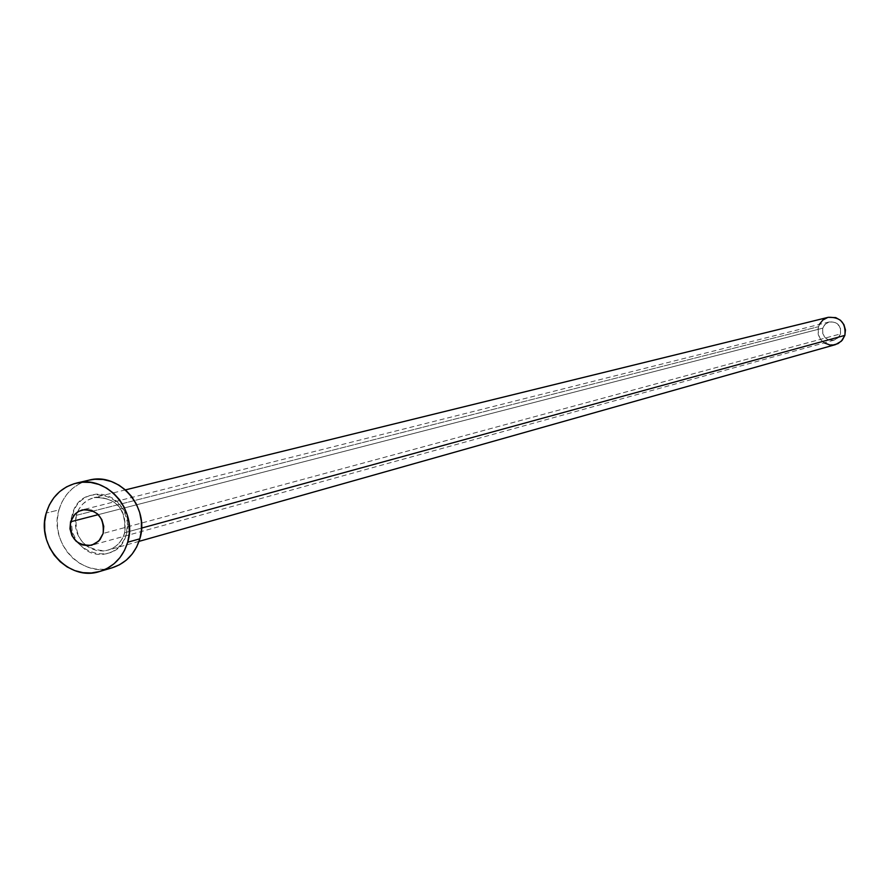<?xml version="1.0" encoding="UTF-8"?>
<svg xmlns="http://www.w3.org/2000/svg" width="890" height="890" viewBox="0 0 890 890"><rect width="100%" height="100%" fill="white"/><g stroke="black" fill="none" stroke-linecap="round" stroke-linejoin="round"><path stroke-width="0.67" stroke-dasharray="4.45 3.34" d="M822.794 328.154C822.037 336.587 825.82 340.57 834.13 340.125L838.069 337.855L840.449 333.939L103.151 533.444L840.449 333.939L840.494 328.466L837.546 323.871L834.375 322.091L829.002 321.991L824.518 324.95L822.794 328.154L822.76 333.617L825.698 338.2L828.868 339.991L834.23 340.091L838.725 337.143L840.449 333.939C841.239 325.618 837.535 321.613 829.324 321.913L825.252 324.16L822.794 328.154L98.312 514.643L822.794 328.154M72.235 514.654C60.676 550.854 117.324 571.302 126.436 534.022L127.448 522.308L124.166 510.893L117.091 501.526L112.451 498.077L107.312 495.641L101.861 494.317L96.32 494.139L90.891 495.129L85.796 497.232L81.224 500.38L77.341 504.441L74.315 509.258L71.2 520.416L72.357 532.164L77.608 542.722L86.163 550.487L91.281 552.935L96.71 554.281L102.25 554.481L107.679 553.524L112.785 551.444L117.38 548.318L121.274 544.257L124.333 539.44L126.436 534.022C138.061 497.577 81.101 477.407 72.235 514.654M124.8 532.676C121.541 542.767 114.988 548.796 105.142 550.765C83.793 549.764 74.182 537.961 76.306 515.343L78.943 509.08L82.937 503.874L88.077 499.969L94.017 497.599C116.401 497.154 126.669 508.846 124.8 532.676L141.543 528.093L124.8 532.676C121.997 541.643 116.356 547.472 107.89 550.165L103.162 550.988L96.743 550.554L90.569 548.407L86.341 545.759C76.963 537.682 73.614 527.548 76.306 515.343L818.388 326.708L76.306 515.343C79.666 504.964 86.441 498.889 96.654 497.109C117.647 498.567 127.036 510.415 124.8 532.676M828.256 317.318L822.104 320.7L818.388 326.708C817.265 339.401 822.95 345.376 835.465 344.63M88.933 480.177C73.859 484.282 63.869 494.195 58.951 509.914L46.224 513.063L58.951 509.914C48.572 542.266 81.48 578.3 112.062 567.831M112.04 567.842L103.707 569.333L95.453 569.022L87.342 566.997L79.711 563.348L72.824 558.197L66.973 551.755L62.345 544.268L59.152 536.014L57.483 527.325L57.416 518.503L58.951 509.914L62.044 501.86L66.561 494.662L72.335 488.599L79.154 483.904L88.778 480.211M832.862 345.098L830.148 345.053M824.185 342.861L820.836 339.791L818.333 334.896L817.843 329.411L819.323 324.427M834.13 340.125L91.715 545.236M125.457 489.878L94.017 497.599C116.201 497.187 126.391 508.913 124.6 532.787C121.819 541.721 116.256 547.517 107.89 550.165L139.04 541.365M829.324 321.913L82.37 509.881"/><path stroke-width="1.33" d="M70.566 521.785L98.312 514.643L70.566 521.785L69.965 528.816L71.934 535.658L76.173 541.287L82.025 544.836L88.633 545.759L94.963 543.923L100.058 539.607L103.151 533.444L98.879 540.964L91.703 545.236C76.44 545.87 69.398 538.061 70.566 521.785L74.96 514.131L77.864 511.806L82.37 509.881C97.455 509.514 104.386 517.368 103.151 533.444L103.763 526.402L101.783 519.538L97.533 513.897L91.659 510.359L85.051 509.447L78.721 511.294L73.636 515.633L70.566 521.785M139.04 541.365L835.465 344.63L841.328 341.226L844.866 335.385L141.543 528.093L844.866 335.385C846.067 322.948 840.538 316.929 828.256 317.318L125.457 489.878M99.725 571.469L112.062 567.831C125.957 563.27 135.213 553.591 139.841 538.817L127.693 542.232L139.841 538.817C150.032 507.311 119.038 471.745 88.933 480.177L76.407 483.103C106.722 474.604 137.95 510.471 127.693 542.232C123.043 557.129 113.72 566.874 99.725 571.469C68.931 582.015 35.767 545.681 46.224 513.063C51.164 497.232 61.221 487.242 76.407 483.103M88.778 480.211L94.852 479.265L103.129 479.521L111.261 481.49L118.949 485.128L125.879 490.268L131.798 496.72L136.459 504.252L139.686 512.551L141.365 521.306L141.41 530.184L139.841 538.817L136.704 546.894L132.132 554.092L126.302 560.144L119.438 564.805L112.04 567.842M46.224 513.063L49.328 504.953L53.878 497.699L59.697 491.591L66.561 486.852L74.215 483.682L82.37 482.191L90.702 482.436L98.901 484.438L106.633 488.098L113.62 493.282L119.583 499.791L124.277 507.378L127.537 515.755L129.217 524.577L129.273 533.522L127.693 542.232L124.533 550.376L119.939 557.63L114.065 563.726L107.145 568.421L99.469 571.547L91.303 572.982L82.992 572.671L74.827 570.623L67.139 566.941L60.209 561.746L54.301 555.26L49.651 547.706L46.413 539.385L44.734 530.618L44.667 521.729L46.224 513.063M828.212 317.329L835.755 317.608L840.505 320.289L843.909 324.605L845.444 329.912L844.866 335.385L842.274 340.191L838.057 343.607L832.862 345.098M830.148 345.053L824.185 342.861M819.323 324.427L822.916 319.988L827.7 317.474"/></g></svg>
